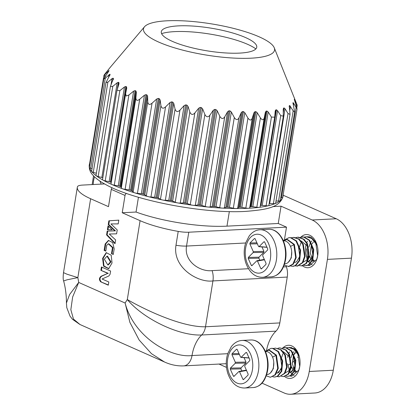 <?xml version="1.0" encoding="UTF-8"?>
<svg xmlns="http://www.w3.org/2000/svg" width="415" height="415" viewBox="0 0 415 415"><rect width="100%" height="100%" fill="white"/><g stroke="black" fill="none" stroke-linecap="round" stroke-linejoin="round"><path stroke-width="0.62" d="M306.514 248.787A33.195 21.647 87 0 1 307.437 257.212M298.292 356.698A52.684 34.357 87 0 1 297.674 357.445M294.909 360.35A52.684 34.357 87 0 1 292.762 362.196M289.971 364.137A52.684 34.357 87 0 1 288.612 364.915M112.133 187.73A2.163 1.556 113.9 0 0 111.282 189.359L108.481 206.654L90.62 198.733A57.737 13.742 -170.8 0 1 77.34 187.232A57.737 13.742 -170.8 0 1 77.475 186.709A14.432 3.434 -170.8 0 1 82.528 185.085L104.59 183.938M290.754 394.25L314.793 393.005A31.753 20.709 -93 0 0 333.302 370.232L351.453 258.14L327.414 259.385L309.258 371.477A31.753 20.709 87 0 1 290.754 394.25A31.753 20.709 87 0 1 284.176 392.984L261.979 383.138M226.507 367.4L218.98 364.059M284.503 239.439L286.495 227.145L188.773 232.213A14.432 3.434 -170.8 0 1 178.222 231.399A57.737 13.742 -170.8 0 1 140.083 220.671L122.223 212.75L125.024 195.449A2.163 1.556 -66.1 0 1 126.466 193.421M266.601 350.125A36.084 23.53 87 0 1 275.965 331.139A14.432 9.41 -93 0 0 279.819 322.922L287.247 277.064A14.432 9.41 -93 0 0 286.392 266.757A36.084 23.53 87 0 1 286.22 266.259M188.773 232.213L186.532 246.054C183.798 262.021 200.782 272.074 212.081 270.611L248.445 268.723M317.055 258.571L316.707 259.442L309.538 265.476L307.863 265.335M307.551 236.685L311.032 237.214L316.251 242.77M299.713 246.526L300.683 243.133M302.53 265.808A16.6 10.826 -93 0 0 316.889 259.11A16.6 10.826 -93 0 0 316.012 242.204A16.6 10.826 -93 0 0 300.958 237.105M299.142 369.231L298.774 370.144L291.61 376.177L289.945 376.037M281.78 357.232L282.755 353.834M289.629 347.391L294.707 348.87L298.302 353.424M284.597 376.514A16.6 10.826 -93 0 0 298.956 369.817A16.6 10.826 -93 0 0 298.079 352.911A16.6 10.826 -93 0 0 283.03 347.812M63.63 280.934C63.064 279.72 63.028 276.955 63.511 272.634L67.1 274.248L77.849 277.609L67.199 279.767L63.63 280.934C65.508 287.88 66.442 295.247 66.426 303.033L69.601 294.536L78.7 282.439L72.641 297.005L70.841 309.725L73.476 319.078L79.976 324.504M275.965 331.139L201.654 334.998C178.621 336.036 143.227 318.694 127.306 299.552C146.23 310.456 182.33 327.342 205.508 326.776A14.432 9.41 87 0 1 201.654 334.998A36.084 23.53 -93 0 0 192.015 355.546A14.432 9.41 87 0 1 183.612 365.895C177.132 366.134 170.778 364.842 164.553 362.025L151.459 353.668L139.16 340.03L129.905 322.408L125.112 303.028C134.092 337.665 171.182 358.161 192.015 355.546L227.721 353.694M212.081 270.611A14.432 9.41 87 0 1 212.937 280.919C198.157 283.04 172.282 267.639 175.981 245.239L178.222 231.399M108.922 268.687L103.978 265.958L103.159 258.327L106.494 252.636M112.034 262.954L111.204 255.209L106.209 252.642L102.614 258.353L103.537 266.139L108.657 268.713L112.034 262.954M112.164 229.744L108.04 225.838L107.407 229.744L112.164 229.744M112.133 229.713L107.407 229.744M107.952 229.718L108.507 226.279M108.248 224.546L108.797 224.515L115.422 230.865L107.189 231.077L106.567 234.916L115.017 243.724L115.629 239.917L109.249 234.019L116.605 233.837L117.232 229.946L110.94 223.918L118.202 223.908L118.809 220.137L108.849 220.822L108.248 224.546L114.877 230.89M108.797 224.515L109.399 220.796L108.849 220.822M109.399 220.796L118.809 220.147M118.208 223.882L110.94 223.918M116.61 233.821L109.249 234.019M115.1 243.216L107.117 234.885L106.567 234.916M107.117 234.885L107.734 231.062M104.129 250.395L104.679 250.364L105.721 243.911L105.177 243.942L104.129 250.395L105.799 251.132L106.764 245.182L108.294 243.818L112.465 247.646L111.49 253.658L113.269 254.447L114.177 248.85L112.73 242.635L108.45 240.42L105.177 243.942M105.721 243.911L108.725 240.415M113.311 254.193L111.49 253.658M112.034 253.632L113.01 247.62L112.465 247.646M113.01 247.62L108.839 243.792L108.294 243.818M105.841 250.883L104.679 250.364M110.042 274.393L110.613 271.037L101.447 266.97L100.902 270.336L107.755 273.376L101.104 276.26C99.081 277.915 98.936 279.762 100.669 281.801L108.294 285.183L108.808 281.987L102.069 278.999L108.834 275.985L110.017 274.382M108.331 284.934L100.669 281.801M101.213 281.775C99.481 279.736 99.626 277.884 101.654 276.229L101.104 276.26M101.654 276.229L107.755 273.376M108.305 273.35L100.902 270.336M101.452 270.31L101.955 267.193M106.971 256.2L107.521 256.169L111.007 261.875L108.346 264.9L107.807 264.926L104.321 259.225L106.977 256.2L110.457 261.901L107.801 264.926M229.339 211.567L226.974 226.149L278.252 223.488L281.054 206.188L272.831 206.618M327.414 259.385A31.753 20.709 -93 0 0 312.194 220.002L281.054 206.188M278.252 223.488L286.495 227.145M351.453 258.14A31.753 20.709 -93 0 0 336.238 218.757L312.194 220.002M283.113 195.19L336.238 218.757M122.223 212.75L136.053 212.034L138.444 197.26M226.974 226.149A70.726 16.833 -170.8 0 1 136.053 212.034M161.591 33.641A52.518 12.502 -170.8 0 1 247.662 44.348A52.518 12.502 -170.8 0 1 255.873 48.908M245.628 37.594A48.353 11.511 9.2 0 0 196.809 26.363A48.353 11.511 9.2 0 0 162.032 30.233A48.353 11.511 9.2 0 0 207.178 50.853A48.353 11.511 9.2 0 0 256.532 45.536A48.353 11.511 9.2 0 0 245.628 37.594M158.753 42.102A66.395 15.806 9.2 0 0 234.594 58.126A66.395 15.806 9.2 0 0 274.258 47.792A66.395 15.806 9.2 0 0 211.546 23.888A66.395 15.806 9.2 0 0 144.498 26.778A66.395 15.806 9.2 0 0 158.753 42.102M295.656 101.338L296.248 102.816C297.342 105.592 297.456 106.017 296.595 104.092L294.323 99.242A93.816 22.332 -170.8 0 1 294.313 99.517L297.057 108.938L293.135 102.598A93.816 22.332 -170.8 0 1 292.949 102.842L294.65 111.977L293.177 110.847L289.696 105.519A93.816 22.332 -170.8 0 1 289.338 105.726L290.033 114.4L288.02 113.508L285.048 108.756L284.088 107.936A93.816 22.332 -170.8 0 1 283.564 108.102L283.227 109.327L283.326 116.148L280.711 115.603L277.552 110.675L276.452 109.793A93.816 22.332 -170.8 0 1 275.778 109.913L275.207 111.09L274.689 117.17L271.436 117.082L268.183 111.988L266.97 111.033A93.816 22.332 -170.8 0 1 266.16 111.106L265.377 112.232L264.288 117.704C263.577 120.36 262.285 120.428 260.423 117.902L257.175 112.657L255.879 111.64A93.816 22.332 -170.8 0 1 254.96 111.661L253.97 112.724L252.263 118.078C251.251 120.656 249.809 120.646 247.942 118.047L244.793 112.667L243.455 111.588A93.816 22.332 -170.8 0 1 242.443 111.557L241.271 112.558L238.967 117.772C237.655 120.272 236.099 120.189 234.293 117.518L231.347 112.019L230.003 110.883A93.816 22.332 -170.8 0 1 228.924 110.8L227.596 111.734L224.733 116.791C223.146 119.209 221.511 119.053 219.82 116.319L217.169 110.727L215.852 109.539A93.816 22.332 -170.8 0 1 214.731 109.41L213.274 110.276L209.912 115.168C208.076 117.497 206.4 117.269 204.88 114.483L202.603 108.829L201.348 107.594A93.816 22.332 -170.8 0 1 200.217 107.418L198.666 108.222L194.863 112.932C192.819 115.178 191.144 114.888 189.842 112.06L188.005 106.365L186.854 105.094A93.816 22.332 -170.8 0 1 185.738 104.876L184.125 105.612L179.954 110.146C177.745 112.289 176.116 111.941 175.068 109.104L173.745 103.397L172.723 102.1A93.816 22.332 -170.8 0 1 171.649 101.846L170.015 102.521L165.564 106.873C163.23 108.927 161.684 108.528 160.927 105.685L160.164 99.999L159.303 98.682A93.816 22.332 -170.8 0 1 158.302 98.402L156.678 99.024L152.04 103.2C149.633 105.161 148.207 104.725 147.766 101.898L147.605 96.254L146.931 94.931A93.816 22.332 -170.8 0 1 146.018 94.63L144.441 95.201L139.715 99.211C137.282 101.094 136.016 100.627 135.913 97.826L136.374 92.255L135.902 90.937A93.816 22.332 -170.8 0 1 135.108 90.62L133.614 91.15L128.894 95.009L126.196 96.031L125.652 93.572L126.767 87.964M275.244 110.789L275.207 111.09M289.193 106.624L289.198 106.012M296.829 107.63L297.197 105.358L296.595 104.092L296.305 105.898M126.741 88.099L126.492 86.797A93.816 22.332 -170.8 0 1 125.833 86.47L124.459 86.974L119.836 90.698L117.02 90.164L118.955 83.892L118.934 82.611A93.816 22.332 -170.8 0 1 118.425 82.289L117.201 82.767L112.776 86.377L110.416 86.403L113.409 78.487A93.816 22.332 -170.8 0 1 113.067 78.176L112.014 78.637L107.884 82.16L105.97 82.632L110.058 74.524A93.816 22.332 -170.8 0 1 109.892 74.228L105.28 78.144L103.786 78.933L108.963 70.82A93.816 22.332 -170.8 0 1 108.974 70.545L105.021 74.435C103.454 76.044 103.605 75.66 105.467 73.279L110.151 67.469A93.816 22.332 -170.8 0 1 110.338 67.225L106.359 72.158M104.533 77.465L105.021 74.435L103.921 75.411L89.588 163.878A3.611 0.861 9.2 0 0 89.951 164.35M110.074 74.695L109.985 74.991M113.477 78.907L113.212 79.696M125.579 94.039L111.049 183.736A3.611 0.861 9.2 0 0 111.038 183.778L125.652 93.572M111.038 183.778A3.611 0.861 9.2 0 0 114.286 185.173L118.275 185.868A2.163 0.514 -170.8 0 1 119.624 186.231A93.816 22.332 9.2 0 0 120.412 186.548A2.163 0.514 -170.8 0 1 121.03 186.973L121.31 187.99A3.611 0.861 9.2 0 0 125.112 189.375L129.101 189.92A2.163 0.514 -170.8 0 1 130.533 190.241A93.816 22.332 9.2 0 0 131.441 190.542A2.163 0.514 -170.8 0 1 132.266 190.973L133.163 192.062A3.611 0.861 9.2 0 0 137.438 193.364L141.333 193.743A2.163 0.514 -170.8 0 1 142.817 194.013A93.816 22.332 9.2 0 0 143.818 194.293A2.163 0.514 -170.8 0 1 144.825 194.718L146.324 195.849A3.611 0.861 9.2 0 0 150.961 197.037L154.671 197.239A2.163 0.514 -170.8 0 1 156.165 197.457A93.816 22.332 9.2 0 0 157.238 197.711A2.163 0.514 -170.8 0 1 158.406 198.116L160.465 199.267A3.611 0.861 9.2 0 0 165.352 200.31L168.786 200.331A2.163 0.514 -170.8 0 1 170.254 200.487A93.816 22.332 9.2 0 0 171.369 200.704A2.163 0.514 -170.8 0 1 172.666 201.083L175.234 202.224A3.611 0.861 9.2 0 0 180.255 203.096L183.326 202.935A2.163 0.514 -170.8 0 1 184.732 203.028A93.816 22.332 9.2 0 0 185.863 203.205A2.163 0.514 -170.8 0 1 187.258 203.547L190.278 204.647A3.611 0.861 9.2 0 0 195.309 205.332L197.934 204.994A2.163 0.514 -170.8 0 1 199.247 205.02A93.816 22.332 9.2 0 0 200.362 205.15A2.163 0.514 -170.8 0 1 201.825 205.446L205.218 206.483A3.611 0.861 9.2 0 0 210.13 206.955L212.252 206.452A2.163 0.514 -170.8 0 1 213.44 206.411A93.816 22.332 9.2 0 0 214.519 206.494A2.163 0.514 -170.8 0 1 216.007 206.737L219.691 207.682A3.611 0.861 9.2 0 0 224.365 207.936L225.931 207.272A2.163 0.514 -170.8 0 1 226.958 207.168A93.816 22.332 9.2 0 0 227.97 207.199A2.163 0.514 -170.8 0 1 229.454 207.386L233.334 208.211A3.611 0.861 9.2 0 0 237.66 208.242L238.63 207.443A2.163 0.514 -170.8 0 1 239.476 207.267A93.816 22.332 9.2 0 0 240.394 207.251A2.163 0.514 -170.8 0 1 241.836 207.37L245.82 208.065A3.611 0.861 9.2 0 0 249.685 207.863L250.032 206.945A2.163 0.514 -170.8 0 1 250.676 206.717A93.816 22.332 9.2 0 0 251.485 206.644A2.163 0.514 -170.8 0 1 252.844 206.701L256.833 207.246A3.611 0.861 9.2 0 0 260.148 206.914L274.683 117.17M260.381 205.508A93.816 22.332 9.2 0 0 260.962 205.404A2.163 0.514 -170.8 0 1 262.213 205.394L266.108 205.767A3.611 0.861 9.2 0 0 268.873 205.373L283.326 116.148M269.179 203.464A2.163 0.514 -170.8 0 1 269.703 203.469L273.418 203.672A3.611 0.861 9.2 0 0 275.643 203.241L290.033 114.4M276.006 200.995L278.574 201.01A3.611 0.861 9.2 0 0 280.301 200.559L294.65 111.977M280.737 197.882L281.453 197.846A3.611 0.861 9.2 0 0 282.729 197.405L297.057 108.938M103.786 78.933L89.453 167.432A3.611 0.861 9.2 0 0 90.678 168.308L92.016 168.796M105.97 82.632L91.611 171.296A3.611 0.861 9.2 0 0 93.282 172.324L96.353 173.257M110.416 86.403L96.01 175.374A3.611 0.861 9.2 0 0 98.173 176.541L101.857 177.485A2.163 0.514 -170.8 0 1 102.821 177.828M117.02 90.164L102.536 179.571A3.611 0.861 9.2 0 0 105.234 180.862L109.119 181.687A2.163 0.514 -170.8 0 1 110.349 182.081A93.816 22.332 9.2 0 0 111.007 182.408A2.163 0.514 -170.8 0 1 111.241 182.543M89.614 163.733A98.148 23.365 9.2 0 0 89.272 164.952A98.148 23.365 9.2 0 0 143.471 195.366A98.148 23.365 9.2 0 0 248.44 208.273A98.148 23.365 9.2 0 0 283.046 196.337A98.148 23.365 9.2 0 0 283.108 195.076M309.419 236.721L308.973 236.856M308.252 265.18L309.927 265.444M316.681 259.505L317.641 255.759L315.908 243.797L311.748 238.454L306.488 236.721L304.6 237.079M307.199 259.437L305.565 253.01L305.642 246.681L306.203 244.233M306.804 242.547L307.427 241.245M307.401 259.857L307.728 260.475M308.034 260.994L308.475 261.663M308.511 261.715L310.078 263.473M310.368 263.712L312.122 264.77M291.491 347.428L291.04 347.563M290.324 375.891L291.937 376.151M287.637 363.716L289.271 370.144M289.473 370.564L289.8 371.181M290.101 371.7L290.547 372.369M290.583 372.421L292.15 374.18M292.435 374.418L294.183 375.476M287.709 357.388L288.269 354.939M288.876 353.253L289.499 351.951M312.92 261.419L312.345 260.9M311.987 260.532L311.504 259.961M311.271 259.655L309.445 256.148M294.987 372.125L294.411 371.612M294.053 371.238L293.571 370.673M293.338 370.367L291.512 366.86M308.423 250.121L308.495 249.623M311.473 257.378L311.976 258.504M312.796 259.889L313.787 261.082M308.827 247.195L310.135 243.46M310.975 242.012L311.748 240.996M290.495 360.827L290.542 360.22M290.889 357.922L292.191 354.151M293.042 352.714L293.836 351.713M295.091 352.485L293.991 354.389M293.384 355.894L293.166 356.578M293.312 367.571L294.022 369.251M294.858 370.621L295.848 371.793M317.164 245.483L312.946 238.952L306.488 236.721M303.879 265.413L306.353 265.636L308.957 264.822L312.801 259.883L313.766 249.591L309.621 240.228L304.102 236.991L300.237 237.307M299.506 265.636L301.995 265.859L306.478 263.421L309.32 256.911L307.494 243.787L304.003 239.222L298.312 237.147L295.859 237.536M295.138 265.865L297.612 266.088L302.867 262.617L305.077 256.413L303.344 244.445L299.184 239.102L293.924 237.375L291.486 237.759M290.77 266.093L293.239 266.316L295.843 265.501L299.687 260.563L300.652 250.271L296.507 240.907L290.988 237.671L289.016 237.629L283.315 240.565M284.197 265.118L288.882 266.539L293.369 264.101L296.206 257.591L294.385 244.466L287.372 239.398L283.409 240.783M314.342 260.734L312.92 259.572M312.033 258.395L310.244 252.771L311.343 245.244M312.023 243.896L313.377 242.07M314.757 240.913L315.058 240.731M311.489 245.509L312.936 255.676L309.678 261.16L307.816 261.756L308.319 261.73L313.154 256.755M301.067 240.876L307.126 245.737L308.641 255.401L306.659 260.189L303.458 261.984M298.375 246.188L299.822 256.356L296.569 261.839L294.702 262.436M305.803 265.662L308.407 264.848L312.251 259.909L313.216 249.623L309.071 240.254L303.552 237.017L302.13 236.949M301.446 265.89L305.928 263.452L308.77 256.942L306.944 243.818L303.453 239.253L297.763 237.173M297.062 266.119L302.317 262.648L304.527 256.439L302.794 244.477L298.634 239.133L293.374 237.401M292.689 266.342L295.293 265.527L299.137 260.594L300.102 250.302L295.957 240.939L290.438 237.696L289.016 237.629M288.332 266.57L292.819 264.132L295.656 257.622L293.836 244.497L286.822 239.429M298.774 370.144L299.708 366.466L297.98 354.503L293.815 349.16L288.56 347.428L286.666 347.786M285.951 376.12L287.875 376.369L290.479 375.554L294.318 370.616L295.283 360.329L291.143 350.96L285.624 347.723L282.309 348.014M281.297 376.244L283.518 376.597L288 374.159L290.837 367.649L289.016 354.524L285.52 349.959L279.835 347.879L277.925 348.242M276.93 376.472L279.134 376.825L284.389 373.355L286.594 367.145L284.866 355.183L280.701 349.84L275.446 348.107L273.552 348.465M272.837 376.799L274.761 377.048L277.365 376.234L281.204 371.3L282.169 361.009L278.029 351.645L272.51 348.403L271.083 348.335L265.382 351.272M266.264 375.824L270.404 377.276L274.886 374.838L277.728 368.328L275.902 355.204L268.889 350.136L265.476 351.489M299.236 356.189L295.018 349.658L288.56 347.428M287.875 376.369L291.029 375.528L294.868 370.59L295.833 360.298L291.693 350.934L286.174 347.697L284.197 347.656M283.518 376.597L288.55 374.128L291.387 367.617L289.566 354.493L286.07 349.928L279.835 347.879M279.134 376.825L284.939 373.324L287.144 367.119L285.416 355.152L281.251 349.814L275.446 348.107M274.761 377.048L277.915 376.208L281.754 371.269L282.719 360.977L278.579 351.614L273.06 348.377L271.083 348.335M270.404 377.276L275.436 374.807L278.278 368.302L276.452 355.173L269.439 350.11L268.889 350.136M288.316 262.28L291.278 257.943L291.704 251.615M290.495 246.417L294.385 244.466M296.409 371.441L294.992 370.279M294.1 369.101L292.31 363.478L293.415 355.951M294.095 354.602L295.449 352.776M296.824 351.619L297.13 351.432M293.555 356.215L295.008 366.383L291.75 371.866L289.883 372.463L290.391 372.437L295.221 367.462M283.134 351.583L289.193 356.444L290.713 366.108L288.731 370.896L285.53 372.691M280.441 356.895L281.894 367.062L278.636 372.546L276.769 373.147M270.383 372.986L273.345 368.65L273.77 362.321M277.277 373.116L282.107 368.141M272.567 357.123L276.452 355.173M284.617 263.873L284.799 263.862A11.547 7.532 -93 0 0 291.029 257.715A11.547 7.532 -93 0 0 290.381 246.142A11.547 7.532 -93 0 0 283.606 240.799L283.419 240.809M266.684 374.579L266.871 374.569A11.547 7.532 -93 0 0 273.096 368.421A11.547 7.532 -93 0 0 272.448 356.848A11.547 7.532 -93 0 0 265.673 351.505L265.491 351.515M99.854 181.049L101.219 184.115M261.305 268.967L265.953 264.402L266.072 263.411L262.685 255.796L262.799 254.805L267.628 249.97L267.742 248.974L264.62 241.961L263.966 241.743L259.142 246.577L266.938 247.174M261.507 268.858L260.853 268.635L261.917 268.448M264.459 259.79L257.466 261.025L260.853 268.635M257.466 261.025L257.01 260.698M251.786 265.75L256.812 260.807M251.983 265.642L251.329 265.418L252.393 265.232M261.958 246.925L263.93 251.355L263.816 252.346L258.986 257.181L258.872 258.177L248.212 258.405L251.329 265.418M248.212 258.405L248.326 257.414L258.986 257.181M263.816 252.346L253.15 252.579L248.326 257.414M253.15 252.579L253.269 251.583L263.93 251.355M257.352 243.813L249.882 243.973L253.269 251.583M249.882 243.973L249.996 242.983L256.916 242.832M254.986 238.568L254.442 238.526L249.996 242.983M254.447 238.526L255.101 238.744L254.447 238.526M258.483 246.354L259.142 246.577L258.483 246.354L255.101 238.744M264.511 241.784L263.966 241.743L264.62 241.961M243.377 379.673L248.025 375.108L248.139 374.117L244.751 366.507L244.871 365.511L249.695 360.677L249.809 359.681L246.692 352.672L246.038 352.449L241.208 357.284L249.01 357.88M243.574 379.564L242.92 379.346L243.984 379.154M246.531 370.496L239.538 371.731L242.92 379.346M239.538 371.731L239.076 371.404L246.36 370.118M233.853 376.457L238.879 371.513M234.055 376.348L233.401 376.125L234.465 375.938M244.03 357.631L245.996 362.062L245.882 363.052L241.058 367.887L240.944 368.883L230.278 369.111L233.401 376.125M230.278 369.111L230.392 368.121L241.058 367.887M245.882 363.052L235.222 363.286L230.392 368.121M235.222 363.286L235.336 362.29L245.996 362.062M239.424 354.519L231.949 354.68L235.336 362.29M231.949 354.68L232.068 353.689L238.988 353.538M237.058 349.274L236.514 349.233L232.068 353.689M236.514 349.233L237.167 349.451L236.514 349.233M240.555 357.066L241.208 357.284L240.555 357.066L237.167 349.451M246.577 352.491L246.038 352.449L246.692 352.672M258.872 258.177L259.774 260.21M240.944 368.883L241.846 370.917M140.083 220.671L127.306 299.552A93.816 61.181 -93 0 0 125.112 303.028L78.7 282.439A93.816 61.181 -93 0 0 77.849 277.609L90.62 198.733M333.302 370.232L309.258 371.477M175.981 245.239A14.432 3.434 9.2 0 0 186.532 246.054L245.654 242.988M283.466 266.907L286.392 266.757M279.819 322.922L205.508 326.776L212.937 280.919L287.247 277.064M226.263 363.685L183.601 365.895A14.432 9.41 87 0 1 183.601 365.895A14.432 9.41 87 0 1 183.503 365.9M102.614 258.353L103.159 258.327M110.457 261.901L111.007 261.875M125.024 195.449L111.282 189.359M128.894 95.009L114.286 185.173M118.275 185.868L133.614 91.15M119.624 186.231L135.108 90.62M120.412 186.548L135.902 90.937M136.374 92.255L121.03 186.973M121.31 187.99L135.913 97.826M139.715 99.211L125.112 189.375M129.101 189.92L144.441 95.201M130.533 190.241L146.018 94.63M131.441 190.542L146.931 94.931M147.605 96.254L132.266 190.973M133.163 192.062L147.766 101.898M152.04 103.2L137.438 193.364M141.333 193.743L156.678 99.024M142.817 194.013L158.302 98.402M143.818 194.293L159.303 98.682M160.164 99.999L144.825 194.718M146.324 195.849L160.927 105.685M165.564 106.873L150.961 197.037M154.671 197.239L170.015 102.521M156.165 197.457L171.649 101.846M157.238 197.711L172.723 102.1M173.745 103.397L158.406 198.116M160.465 199.267L175.068 109.104M179.954 110.146L165.352 200.31M168.786 200.331L184.125 105.612M170.254 200.487L185.738 104.876M171.369 200.704L186.854 105.094M188.005 106.365L172.666 201.083M175.234 202.224L189.842 112.06M194.863 112.932L180.255 203.096M183.326 202.935L198.666 108.222M184.732 203.028L200.217 107.418M185.863 203.205L201.348 107.594M202.603 108.829L187.258 203.547M190.278 204.647L204.88 114.483M209.912 115.168L195.309 205.332M197.934 204.994L213.274 110.276M199.247 205.02L214.731 109.41M200.362 205.15L215.852 109.539M217.169 110.727L201.825 205.446M205.218 206.483L219.82 116.319M224.733 116.791L210.13 206.955M212.252 206.452L227.596 111.734M213.44 206.411L228.924 110.8M214.519 206.494L230.003 110.883M231.347 112.019L216.007 206.737M219.691 207.682L234.293 117.518M238.967 117.772L224.365 207.936M225.931 207.272L241.271 112.558M226.958 207.168L242.443 111.557M227.97 207.199L243.455 111.588M244.793 112.667L229.454 207.386M233.334 208.211L247.942 118.047M252.263 118.078L237.66 208.242M238.63 207.443L253.97 112.724M239.476 207.267L254.96 111.661M240.394 207.251L255.879 111.64M257.175 112.657L241.836 207.37M245.82 208.065L260.423 117.902M264.288 117.704L249.685 207.863M250.032 206.945L265.377 112.232M250.676 206.717L266.16 111.106M251.485 206.644L266.97 111.033M268.183 111.988L252.844 206.701M256.833 207.246L271.436 117.082M274.818 115.832L275.778 109.913M260.962 205.404L276.452 109.793M277.552 110.675L262.213 205.394M266.108 205.767L280.711 115.603M283.248 110.053L283.564 108.102M283.326 112.652L284.088 107.936M285.048 108.756L269.703 203.469M273.418 203.672L288.02 113.508M289.338 107.744L289.696 105.519M290.484 106.271L289.748 110.815M278.574 201.01L293.177 110.847M292.969 103.626L293.135 102.598M293.732 103.288L293.384 105.431M281.453 197.846L296.061 107.682M294.707 99.875L294.588 100.586M108.139 72.194L108.331 71.022M108.901 71.012L108.974 70.545M105.28 78.144L90.678 168.308M108.569 77.564L109.036 74.69M109.664 75.644L109.892 74.228M107.884 82.16L93.282 172.324M111.054 84.587L112.014 78.637M112.6 81.081L113.067 78.176M112.776 86.377L98.173 176.541M101.857 177.485L117.201 82.767M117.357 88.888L118.425 82.289M118.493 85.334L118.934 82.611M119.836 90.698L105.234 180.862M109.119 181.687L124.459 86.974M110.349 182.081L125.833 86.47M111.007 182.408L126.492 86.797M282.734 240.306A23.816 15.531 -93 0 0 268.764 229.282C274.58 229.038 279.42 232.774 283.279 240.493C287.211 250.572 286.931 260.044 282.449 268.915C279.86 273.625 276.12 276.271 271.228 276.852A23.816 15.531 -93 0 0 284.073 264.173A23.816 15.531 -93 0 0 282.734 240.306M264.801 351.012A23.816 15.531 -93 0 0 250.831 339.989C256.652 339.745 261.492 343.48 265.351 351.199C269.278 361.278 269.003 370.751 264.516 379.621C261.927 384.332 258.187 386.977 253.3 387.558A23.816 15.531 -93 0 0 266.145 374.88A23.816 15.531 -93 0 0 264.801 351.012M273.993 240.757A23.816 15.531 87 0 1 275.332 264.625A23.816 15.531 87 0 1 262.488 277.303C254.779 277.277 249.171 272.328 245.659 262.467C243.698 255.816 243.709 249.285 245.69 242.874L249.228 235.933C252.258 232.058 255.853 229.993 260.018 229.739A23.816 15.531 87 0 1 273.993 240.757M256.06 351.464A23.816 15.531 87 0 1 257.399 375.331A23.816 15.531 87 0 1 244.56 388.009C236.851 387.983 231.238 383.04 227.726 373.173C225.77 366.523 225.781 359.992 227.762 353.58L231.295 346.639C234.325 342.764 237.919 340.699 242.09 340.445A23.816 15.531 87 0 1 256.06 351.464M94.521 176.847A19.484 12.704 -93 0 0 93.219 184.53M268.396 243.247A19.484 12.704 -93 0 0 246.432 244.679A19.484 12.704 -93 0 0 259.095 273.143A19.484 12.704 -93 0 0 268.396 243.247M250.468 353.954A19.484 12.704 -93 0 0 228.504 355.385A19.484 12.704 -93 0 0 241.162 383.849A19.484 12.704 -93 0 0 250.468 353.954M164.542 362.02L79.867 324.457M63.511 272.634L77.34 187.232M66.426 303.017L66.799 307.681L70.052 316.173L72.521 319.322L79.877 324.463M144.498 26.778L110.323 67.235M274.258 47.792L295.672 101.374M283.046 196.337C279.741 207.63 266.549 209.648 245.919 211.375C204.471 214.005 133.921 200.575 105.535 184.462C100.025 181.495 95.849 178.44 93.007 175.286C90.216 172.469 88.971 169.024 89.272 164.952M309.818 265.455L309.538 265.47M268.764 229.282L260.018 229.739M271.228 276.852L262.488 277.303M250.831 339.989L242.09 340.445M253.3 387.558L244.56 388.009M92.161 184.587L93.52 175.846M256.994 260.698L264.293 259.411M258.851 246.686L267.001 247.314M240.923 357.393L249.073 358.021"/></g></svg>
